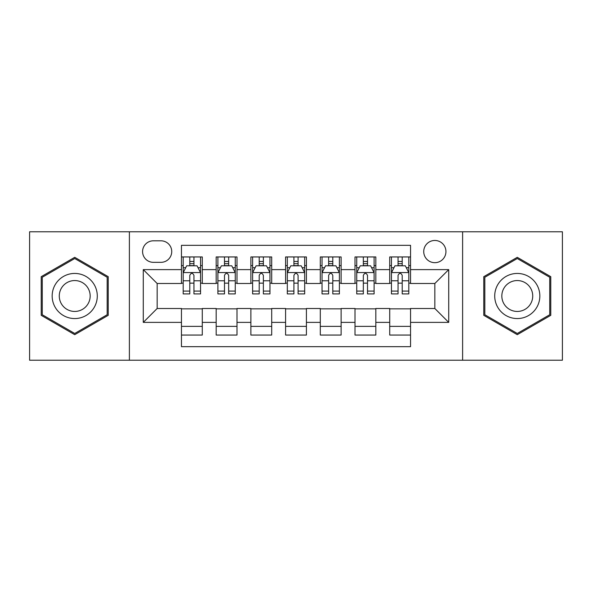 <?xml version="1.0" encoding="UTF-8"?>
<svg xmlns="http://www.w3.org/2000/svg" width="592" height="592" viewBox="0 0 592 592"><rect width="100%" height="100%" fill="white"/><g stroke="black" fill="none" stroke-linecap="round" stroke-linejoin="round"><path stroke-width="0.89" d="M434.839 240.463A11.107 11.107 0 0 0 423.731 251.57A11.107 11.107 0 0 0 434.839 262.678A11.107 11.107 0 0 0 445.946 251.57A11.107 11.107 0 0 0 434.839 240.463M462.611 360.217L562.4 360.217L562.4 231.783L462.611 231.783L462.611 360.217L129.389 360.217L129.389 231.783L29.6 231.783L29.6 360.217L129.389 360.217M410.545 256.95L389.714 256.95L389.714 269.619L375.831 269.619L375.831 283.501L389.714 283.501L389.714 269.619M375.831 269.619L375.831 256.95L355.008 256.95L355.008 269.619L341.125 269.619L341.125 283.501L355.008 283.501L355.008 269.619M341.125 269.619L341.125 256.95L320.294 256.95L320.294 269.619L306.412 269.619L306.412 283.501L320.294 283.501L320.294 269.619M306.412 269.619L306.412 256.95L285.588 256.95L285.588 269.619L271.706 269.619L271.706 283.501L285.588 283.501L285.588 269.619M271.706 269.619L271.706 256.95L250.875 256.95L250.875 269.619L236.992 269.619L236.992 283.501L250.875 283.501L250.875 269.619M236.992 269.619L236.992 256.95L216.169 256.95L216.169 283.501L202.286 283.501L202.286 256.95L181.455 256.95M181.455 335.05L202.286 335.05L202.286 308.499L216.169 308.499L216.169 335.05L236.992 335.05L236.992 308.499L250.875 308.499L250.875 322.381L236.992 322.381M250.875 322.381L250.875 335.05L271.706 335.05L271.706 308.499L285.588 308.499L285.588 322.381L271.706 322.381M285.588 322.381L285.588 335.05L306.412 335.05L306.412 308.499L320.294 308.499L320.294 322.381L306.412 322.381M320.294 322.381L320.294 335.05L341.125 335.05L341.125 308.499L355.008 308.499L355.008 322.381L341.125 322.381M355.008 322.381L355.008 335.05L375.831 335.05L375.831 308.499L389.714 308.499L389.714 322.381L375.831 322.381M153.343 262.33L160.98 262.33A10.76 10.76 0 0 0 171.739 251.57A10.76 10.76 0 0 0 160.98 240.811L153.343 240.811A10.76 10.76 0 0 0 142.583 251.57A10.76 10.76 0 0 0 153.343 262.33M462.611 231.783L129.389 231.783M410.545 269.619L410.545 245.325L181.455 245.325L181.455 283.501L157.161 283.501L157.161 308.499L181.455 308.499L181.455 346.675L410.545 346.675L410.545 308.499L434.839 308.499L434.839 283.501L410.545 283.501L410.545 269.619L448.721 269.619L448.721 322.381L410.545 322.381M181.455 322.381L143.279 322.381L143.279 269.619L181.455 269.619M389.714 322.381L389.714 335.05L410.545 335.05M181.455 265.63L183.194 265.63M189.788 265.63L193.954 265.63M200.547 265.63L202.286 265.63M181.455 283.154L183.194 283.154M189.788 283.154L193.954 283.154M200.547 283.154L202.286 283.154M181.455 308.846L202.286 308.846M181.455 326.37L202.286 326.37M216.169 283.154L217.9 283.154M224.494 283.154L228.66 283.154M235.261 283.154L236.992 283.154M216.169 265.63L217.9 265.63M224.494 265.63L228.66 265.63M235.261 265.63L236.992 265.63M216.169 308.846L236.992 308.846M216.169 326.37L236.992 326.37M250.875 308.846L271.706 308.846M250.875 326.37L271.706 326.37M250.875 265.63L252.614 265.63M259.207 265.63L263.373 265.63M269.967 265.63L271.706 265.63M250.875 283.154L252.614 283.154M259.207 283.154L263.373 283.154M269.967 283.154L271.706 283.154M285.588 308.846L306.412 308.846M285.588 326.37L306.412 326.37M285.588 265.63L287.32 265.63M293.921 265.63L298.079 265.63M304.68 265.63L306.412 265.63M285.588 283.154L287.32 283.154M293.921 283.154L298.079 283.154M304.68 283.154L306.412 283.154M320.294 308.846L341.125 308.846M320.294 326.37L341.125 326.37M320.294 265.63L322.033 265.63M328.627 265.63L332.793 265.63M339.386 265.63L341.125 265.63M320.294 283.154L322.033 283.154M328.627 283.154L332.793 283.154M339.386 283.154L341.125 283.154M355.008 308.846L375.831 308.846M355.008 326.37L375.831 326.37M355.008 265.63L356.739 265.63M363.34 265.63L367.506 265.63M374.1 265.63L375.831 265.63M355.008 283.154L356.739 283.154M363.34 283.154L367.506 283.154M374.1 283.154L375.831 283.154M389.714 308.846L410.545 308.846M389.714 326.37L410.545 326.37M389.714 265.63L391.453 265.63M398.046 265.63L402.212 265.63M408.806 265.63L410.545 265.63M389.714 283.154L391.453 283.154M398.046 283.154L402.212 283.154M408.806 283.154L410.545 283.154M157.161 283.501L143.279 269.619M157.161 308.499L143.279 322.381M448.721 269.619L434.839 283.501M448.721 322.381L434.839 308.499M74.725 334.68L108.218 315.336L108.218 276.664L74.725 257.32L41.225 276.664L41.225 315.336L74.725 334.68M550.775 276.664L517.275 257.32L483.782 276.664L483.782 315.336L517.275 334.68L550.775 315.336L550.775 276.664M193.954 261.464L189.788 261.464M200.547 291.086L193.954 291.086L193.954 293.921L200.547 293.921L200.547 272.742L197.077 265.801L186.665 265.801L183.194 272.742L183.194 293.921L189.788 293.921L189.788 291.086L183.194 291.086M183.194 272.742L183.194 256.95M200.547 272.742L200.547 256.95M189.788 265.801L189.788 256.95M193.954 256.95L193.954 265.801M193.954 291.086L193.954 275.347C192.563 272.675 191.179 272.675 189.788 275.347L189.788 291.086M74.725 273.437A22.563 22.563 0 0 0 52.163 296A22.563 22.563 0 0 0 74.725 318.563A22.563 22.563 0 0 0 97.288 296A22.563 22.563 0 0 0 74.725 273.437M74.725 280.556A15.444 15.444 0 0 0 59.274 296A15.444 15.444 0 0 0 74.725 311.444A15.444 15.444 0 0 0 90.169 296A15.444 15.444 0 0 0 74.725 280.556M107.174 314.737L74.725 333.474L42.269 314.737L42.269 277.263L74.725 258.526L107.174 277.263L107.174 314.737M497.739 284.722A22.563 22.563 0 0 0 505.997 315.536A22.563 22.563 0 0 0 536.818 307.278A22.563 22.563 0 0 0 528.56 276.464A22.563 22.563 0 0 0 497.739 284.722M503.903 288.274A15.444 15.444 0 0 0 509.557 309.379A15.444 15.444 0 0 0 530.654 303.726A15.444 15.444 0 0 0 525 282.621A15.444 15.444 0 0 0 503.903 288.274M549.731 277.263L549.731 314.737L517.275 333.474L484.826 314.737L484.826 277.263L517.275 258.526L549.731 277.263M228.66 261.464L224.494 261.464M235.261 291.086L228.66 291.086L228.66 293.921L235.261 293.921L235.261 272.742L231.783 265.801L221.371 265.801L217.9 272.742L217.9 293.921L224.494 293.921L224.494 291.086L217.9 291.086M217.9 272.742L217.9 256.95M235.261 272.742L235.261 256.95M224.494 265.801L224.494 256.95M228.66 256.95L228.66 265.801M228.66 291.086L228.66 275.347C227.276 272.675 225.885 272.675 224.494 275.347L224.494 291.086M263.373 261.464L259.207 261.464M269.967 291.086L263.373 291.086L263.373 293.921L269.967 293.921L269.967 272.742L266.496 265.801L256.084 265.801L252.614 272.742L252.614 293.921L259.207 293.921L259.207 291.086L252.614 291.086M252.614 272.742L252.614 256.95M269.967 272.742L269.967 256.95M259.207 265.801L259.207 256.95M263.373 256.95L263.373 265.801M263.373 291.086L263.373 275.347C261.99 272.675 260.598 272.675 259.207 275.347L259.207 291.086M298.079 261.464L293.921 261.464M304.68 291.086L298.079 291.086L298.079 293.921L304.68 293.921L304.68 272.742L301.21 265.801L290.79 265.801L287.32 272.742L287.32 293.921L293.921 293.921L293.921 291.086L287.32 291.086M287.32 272.742L287.32 256.95M304.68 272.742L304.68 256.95M293.921 265.801L293.921 256.95M298.079 256.95L298.079 265.801M298.079 291.086L298.079 275.347C296.696 272.675 295.304 272.675 293.921 275.347L293.921 291.086M332.793 261.464L328.627 261.464M339.386 291.086L332.793 291.086L332.793 293.921L339.386 293.921L339.386 272.742L335.916 265.801L325.504 265.801L322.033 272.742L322.033 293.921L328.627 293.921L328.627 291.086L322.033 291.086M322.033 272.742L322.033 256.95M339.386 272.742L339.386 256.95M328.627 265.801L328.627 256.95M332.793 256.95L332.793 265.801M332.793 291.086L332.793 275.347C331.409 272.675 330.018 272.675 328.627 275.347L328.627 291.086M367.506 261.464L363.34 261.464M374.1 291.086L367.506 291.086L367.506 293.921L374.1 293.921L374.1 272.742L370.629 265.801L360.217 265.801L356.739 272.742L356.739 293.921L363.34 293.921L363.34 291.086L356.739 291.086M356.739 272.742L356.739 256.95M374.1 272.742L374.1 256.95M363.34 265.801L363.34 256.95M367.506 256.95L367.506 265.801M367.506 291.086L367.506 275.347C366.115 272.675 364.731 272.675 363.34 275.347L363.34 291.086M402.212 261.464L398.046 261.464M408.806 291.086L402.212 291.086L402.212 293.921L408.806 293.921L408.806 272.742L405.335 265.801L394.923 265.801L391.453 272.742L391.453 293.921L398.046 293.921L398.046 291.086L391.453 291.086M391.453 272.742L391.453 256.95M408.806 272.742L408.806 256.95M398.046 265.801L398.046 256.95M402.212 256.95L402.212 265.801M402.212 291.086L402.212 275.347C400.828 272.675 399.437 272.675 398.046 275.347L398.046 291.086M216.169 322.381L202.286 322.381M216.169 269.619L202.286 269.619M200.459 272.572L183.276 272.572M183.194 267.71L185.71 267.71M198.031 267.71L200.547 267.71M189.788 280.786L183.194 280.786M200.547 280.786L193.954 280.786M193.954 263.669L189.788 263.669M235.172 272.572L217.989 272.572M217.9 267.71L220.416 267.71M232.745 267.71L235.261 267.71M224.494 280.786L217.9 280.786M235.261 280.786L228.66 280.786M228.66 263.669L224.494 263.669M269.878 272.572L252.703 272.572M252.614 267.71L255.13 267.71M267.451 267.71L269.967 267.71M259.207 280.786L252.614 280.786M269.967 280.786L263.373 280.786M263.373 263.669L259.207 263.669M304.591 272.572L287.409 272.572M287.32 267.71L289.836 267.71M302.164 267.71L304.68 267.71M293.921 280.786L287.32 280.786M304.68 280.786L298.079 280.786M298.079 263.669L293.921 263.669M339.297 272.572L322.122 272.572M322.033 267.71L324.549 267.71M336.87 267.71L339.386 267.71M328.627 280.786L322.033 280.786M339.386 280.786L332.793 280.786M332.793 263.669L328.627 263.669M374.011 272.572L356.828 272.572M356.739 267.71L359.255 267.71M371.584 267.71L374.1 267.71M363.34 280.786L356.739 280.786M374.1 280.786L367.506 280.786M367.506 263.669L363.34 263.669M408.724 272.572L391.541 272.572M391.453 267.71L393.969 267.71M406.29 267.71L408.806 267.71M398.046 280.786L391.453 280.786M408.806 280.786L402.212 280.786M402.212 263.669L398.046 263.669"/></g></svg>
